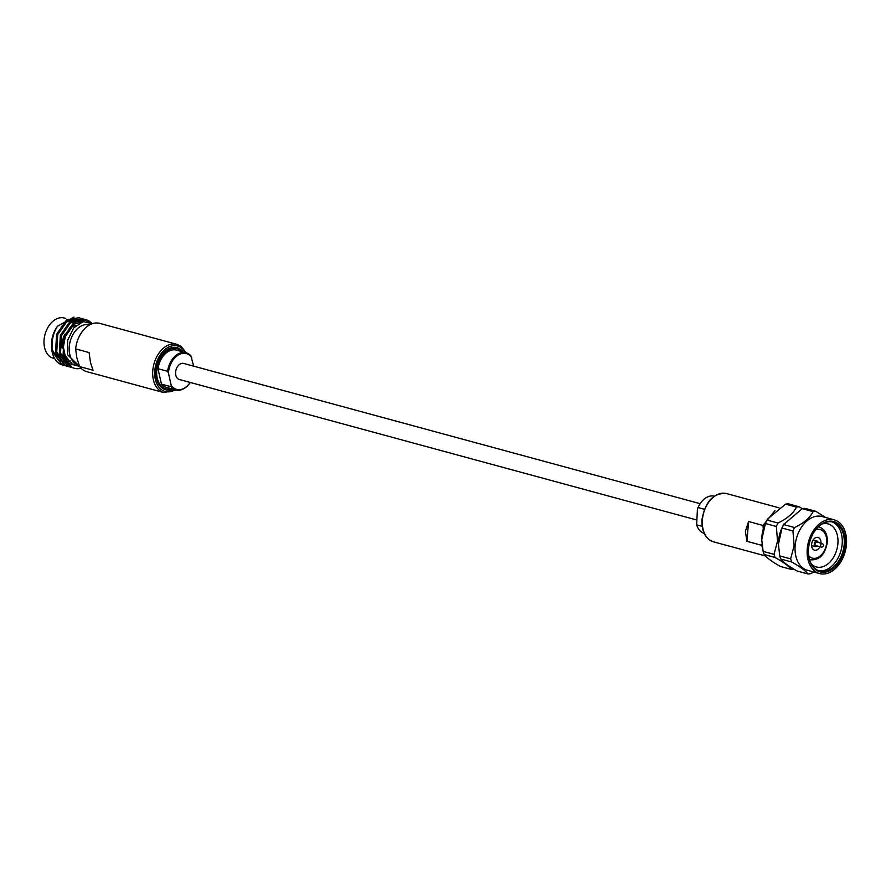 <?xml version="1.0" encoding="UTF-8"?>
<svg xmlns="http://www.w3.org/2000/svg" width="891" height="891" viewBox="0 0 891 891"><rect width="100%" height="100%" fill="white"/><g stroke="black" fill="none" stroke-linecap="round" stroke-linejoin="round"><path stroke-width="1.34" d="M700.159 503.682L183.646 363.439A8.32 5.669 105.2 0 0 175.616 372.137A8.32 5.669 105.2 0 0 179.291 379.488L696.539 519.932M746.959 541.327L745.388 531.37L748.585 521.525L746.959 541.327L761.682 545.325L762.406 547.664M774.903 510.666L763.03 525.456L748.585 521.525M767.051 520.077A31.92 21.763 105.2 0 0 765.414 523.518L761.772 539.467A27.844 18.989 -74.8 0 1 761.894 536.627A27.844 18.989 -74.8 0 1 767.051 520.021L767.663 518.952L767.051 520.077L777.954 523.039C787.221 518.595 793.391 513.283 796.465 507.113A31.92 21.763 -74.8 0 1 799.194 506.801L802.334 508.638M761.772 539.79L763.119 551.395A31.92 21.763 105.2 0 0 764.211 554.525C766.483 557.655 771.896 561.642 780.438 566.476L791.342 569.438C789.07 566.32 783.657 562.332 775.114 557.488A31.92 21.763 -74.8 0 1 774.023 554.358L777.542 541.06L776.317 526.481A31.92 21.763 -74.8 0 1 777.954 523.039M815.811 511.311L804.907 508.349A31.92 21.763 105.2 0 0 802.178 508.672L783.668 524.532A27.866 19.001 105.2 0 0 778.511 541.138A27.866 19.001 105.2 0 0 778.389 543.978L779.736 555.906L790.64 558.869L794.148 545.57L792.934 530.991A31.92 21.763 -74.8 0 1 794.56 527.55C803.838 523.106 810.008 517.794 813.082 511.623A31.92 21.763 -74.8 0 1 815.811 511.311L825.757 517.548M784.28 523.462L783.668 524.587A31.92 21.763 105.2 0 0 782.031 528.029L778.378 544.301M834.154 519.821L822.059 516.535A27.844 18.989 105.2 0 0 795.162 545.648A27.844 18.989 105.2 0 0 807.458 570.285L819.553 573.57A27.844 18.989 105.2 0 0 846.45 544.457A27.844 18.989 105.2 0 0 834.154 519.821A27.844 18.989 105.2 0 0 807.257 548.934A27.844 18.989 105.2 0 0 819.553 573.57M813.828 572.022L810.687 573.637A31.92 21.763 -74.8 0 1 807.959 573.949C805.687 570.83 800.274 566.843 791.731 561.998A31.92 21.763 -74.8 0 1 790.64 558.869M845.191 544.601A26.062 17.775 -74.8 0 1 825.723 572.044A26.062 17.775 -74.8 0 1 808.393 551.451A26.062 17.775 -74.8 0 1 808.516 548.789A26.062 17.775 -74.8 0 1 813.338 533.264A26.062 17.775 -74.8 0 1 834.566 521.825A26.062 17.775 -74.8 0 1 845.191 544.601M808.393 551.317A25.349 17.285 105.2 0 0 819.709 571.02A25.349 17.285 105.2 0 0 844.189 544.524A25.349 17.285 105.2 0 0 832.996 522.104A25.349 17.285 105.2 0 0 813.271 533.375M831.971 521.87A25.349 17.285 -74.8 0 1 842.173 543.978A25.349 17.285 -74.8 0 1 818.706 570.708M822.17 523.953A22.308 15.214 -74.8 0 1 828.04 523.897A22.308 15.214 -74.8 0 1 837.896 543.633A22.308 15.214 -74.8 0 1 816.345 566.966A22.308 15.214 -74.8 0 1 811.311 563.947M820.923 543.198A6.605 4.5 105.2 0 0 818.005 537.451A6.605 4.5 105.2 0 0 811.623 544.356A6.605 4.5 105.2 0 0 814.541 550.192A6.605 4.5 105.2 0 0 819.965 546.718M818.194 542.463A2.851 1.949 105.2 0 0 817.014 541.071A2.851 1.949 105.2 0 0 814.263 544.056A2.851 1.949 105.2 0 0 815.521 546.584A2.851 1.949 105.2 0 0 817.236 545.971M823.585 545.481L823.028 544.212A1.815 1.236 105.2 0 0 822.371 543.599L816.746 542.062A1.815 1.236 105.2 0 0 814.987 543.967A1.815 1.236 105.2 0 0 815.788 545.582L821.413 547.107A1.815 1.236 105.2 0 0 822.304 546.907L823.418 546.094M822.371 543.599A1.815 1.236 105.2 0 0 820.611 545.492A1.815 1.236 105.2 0 0 821.413 547.107M176.496 348.57A20.794 14.178 105.2 0 0 176.151 348.47A20.794 14.178 105.2 0 0 160.001 357.659M155.97 372.516A20.794 14.178 105.2 0 0 156.538 377.873A20.794 14.178 105.2 0 0 165.247 388.61A20.794 14.178 105.2 0 0 165.592 388.699M181.575 351.511A20.794 14.178 105.2 0 0 176.841 348.659A20.794 14.178 105.2 0 0 161.505 356.545A20.794 14.178 105.2 0 0 157.228 378.062A20.794 14.178 105.2 0 0 165.938 388.799A20.794 14.178 105.2 0 0 171.473 388.721M51.533 344.216A20.849 14.223 -74.8 0 1 51.533 344.004A20.849 14.223 -74.8 0 1 55.487 329.447L56.267 328.1A24.993 17.04 105.2 0 0 51.533 345.552A24.993 17.04 105.2 0 0 52.213 352.212A24.993 17.04 105.2 0 0 61.067 364.542L63.896 365.433L61.791 364.653L52.892 352.39C50.954 343.235 52.469 334.515 57.425 326.24A24.993 17.04 105.2 0 0 56.267 328.1M51.533 345.552L53.449 333.913L51.533 344.605M74.031 317.051L57.425 326.24M79.11 365.277L78.486 365.11A20.849 14.223 -74.8 0 1 69.754 354.351A20.849 14.223 -74.8 0 1 74.031 332.777A20.849 14.223 -74.8 0 1 89.412 324.859L89.59 324.914M79.477 366.234L67.538 354.752L67.627 340.295L73.808 327.788L83.164 321.64L92.386 323.678L88.409 320.504L85.291 319.457L74.254 321.863L64.13 336.319L63.061 355.153L71.971 367.415L74.276 368.25M81.025 368.25A24.993 17.04 -74.8 0 1 74.476 368.306A24.993 17.04 -74.8 0 1 64.007 355.409A24.993 17.04 -74.8 0 1 63.384 346.877L65.032 355.219L71.748 364.296L79.555 366.435M54.696 358.65L53.282 358.26A20.849 14.223 -74.8 0 1 44.55 347.501A20.849 14.223 -74.8 0 1 48.838 325.928A20.849 14.223 -74.8 0 1 64.208 318.02L65.778 318.443M173.01 389.144A21.774 14.846 -74.8 0 1 156.56 378.508A21.774 14.846 -74.8 0 1 155.97 372.705A21.774 14.846 -74.8 0 1 160.09 357.503A21.774 14.846 -74.8 0 1 183.112 351.934M176.93 344.338A24.993 17.04 -74.8 0 0 158.509 353.816A24.993 17.04 -74.8 0 0 153.363 379.677A24.993 17.04 -74.8 0 0 163.833 392.575L86.65 371.614A24.993 17.04 -74.8 0 1 79.611 366.591L76.76 357.514L75.657 348.916A24.993 17.04 -74.8 0 1 99.747 323.377L176.93 344.338L181.029 346.298L186.208 352.78M79.611 366.591L93.043 370.233L90.481 362.604L89.089 352.569L75.657 348.916M63.384 346.877L65.288 336.631L75.412 322.186L86.449 319.769M90.325 322.386L85.859 319.624M72.795 367.771L69.353 366.713L60.443 354.44L61.512 335.606L71.636 321.161L82.663 318.744L83.954 319.178M84.511 319.423L87.507 321.495M82.663 318.744L70.478 320.838L60.343 335.294L59.285 354.128L68.195 366.39L71.458 367.493M69.008 366.747L65.578 365.678L56.668 353.415L57.726 334.582L67.861 320.125L78.887 317.719L80.179 318.154M78.887 317.719L66.691 319.813L56.567 334.27L55.509 353.103L64.408 365.366L67.683 366.468M65.232 365.722L63.896 365.433M52.168 348.169L52.602 350.274L58.182 359.574M59.864 360.699L62.76 361.779M63.818 361.969L65.99 362.024M68.652 361.557L70.344 360.955M80.012 322.776L77.528 320.916M76.604 320.493L73.842 319.847M72.037 319.869L66.012 322.264L62.158 325.861M55.955 349.194L56.389 351.299L61.958 360.599M63.651 361.724L66.535 362.815M70.088 363.027L71.837 362.737M81.593 322.096L77.628 320.871M75.813 320.905L69.799 323.288L61.022 335.896L60.165 352.335L65.734 361.635M71.336 364.018L73.396 364.085M81.994 321.963L73.574 324.313L69.721 327.91M64.531 355.309L71.77 364.063L74.877 365.009M193.67 366.156L190.908 355.921A19.279 13.142 -74.8 0 0 186.019 352.725L176.44 350.118A19.279 13.142 105.2 0 0 157.997 368.718L161.449 384.132L171.027 386.727L171.195 385.391A18.566 12.663 105.2 0 0 190.217 382.462A19.279 13.142 -74.8 0 1 175.917 389.935A19.279 13.142 -74.8 0 1 171.027 386.727M191.743 357.536A18.566 12.663 105.2 0 0 177.844 355.264A18.566 12.663 105.2 0 0 168.41 372.928L167.575 371.313L157.997 368.718M168.41 372.928L171.195 385.391M62.203 348.091A17.029 11.616 -74.8 0 1 64.954 334.136M69.175 328.69A17.029 11.616 -74.8 0 1 75.902 325.616M161.449 384.132A19.279 13.142 105.2 0 0 166.339 387.329L175.917 389.935M167.575 371.313A19.279 13.142 -74.8 0 1 186.019 352.725M802.178 508.672L813.082 511.623M783.668 524.587L794.56 527.55M782.031 528.029L792.934 530.991M779.736 555.906A31.92 21.763 105.2 0 0 780.828 559.036L791.731 561.998M780.828 559.036C783.1 562.165 788.513 566.153 797.055 570.997L807.959 573.949M793.914 569.16A31.92 21.763 -74.8 0 1 791.342 569.438M764.211 554.525L775.114 557.488M763.119 551.395L774.023 554.358M796.465 507.113L785.561 504.15A31.92 21.763 105.2 0 1 788.29 503.838L799.194 506.801M785.561 504.15L767.663 518.952M765.414 523.518L776.317 526.481M763.03 525.456L763.275 529.009M761.961 544.134L761.682 545.325M704.391 509.273L698.065 507.547A19.279 13.142 105.2 0 1 699.424 504.874A19.279 13.142 105.2 0 1 714.281 496.153M704.18 533.364A19.279 13.142 105.2 0 1 696.651 524.832L702.164 526.325M696.651 524.832L697.43 509.073A18.566 12.663 -74.8 0 1 699.29 505.108A18.566 12.663 -74.8 0 1 699.346 504.985M697.43 509.073L698.065 507.547M713.457 541.806C705.371 538.877 701.551 531.426 701.997 519.464C705.36 501.321 713.546 492.69 726.555 493.569A24.993 17.04 105.2 0 0 702.42 519.698A24.993 17.04 105.2 0 0 713.457 541.806L765.38 555.906M818.35 526.871A16.962 11.561 -74.8 0 1 819.197 527.049L818.395 526.826M808.694 555.739A14.813 10.102 105.2 0 0 819.62 556.441A14.813 10.102 105.2 0 0 826.692 542.63A14.813 10.102 105.2 0 0 815.755 529.722M185.361 352.546A23.567 16.071 105.2 0 0 164.445 349.974A23.567 16.071 105.2 0 0 155.346 379.31A23.567 16.071 105.2 0 0 175.26 389.757M819.197 527.049C824.91 529.098 827.616 534.221 827.316 542.396C825.044 554.681 819.375 560.472 810.309 559.782A16.962 11.561 -74.8 0 1 809.496 559.503M726.555 493.569L778.957 507.803M817.014 541.071L813.093 540.002M176.151 348.47L176.841 348.659M163.833 392.575L176.106 389.98M165.247 388.61L165.938 388.799M815.521 546.584L811.601 545.515M810.309 559.782L809.507 559.559"/></g></svg>
